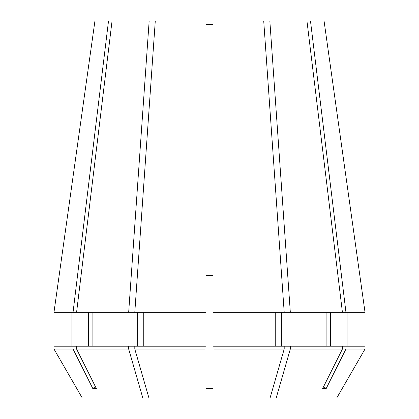 <?xml version="1.0" encoding="UTF-8"?>
<svg xmlns="http://www.w3.org/2000/svg" width="419" height="419" viewBox="0 0 419 419"><rect width="100%" height="100%" fill="white"/><g stroke="black" fill="none" stroke-linecap="round" stroke-linejoin="round"><path stroke-width="0.63" d="M209.5 275.864L205.965 275.513L213.035 275.513M209.5 24.197L213.035 24.548L205.965 24.548L205.965 20.95L94.94 20.95L53.983 312.26L73.053 312.26L108.521 20.95M213.035 349.053L284.197 349.053L270.046 398.05L148.954 398.05L134.803 349.053L205.965 349.053L205.965 388.596L213.035 388.596L213.035 20.95L205.965 20.95L205.965 312.26L128.68 312.26L149.159 20.95M213.035 24.548L213.035 20.95L324.06 20.95L365.017 312.26L324.06 20.95M213.035 312.26L365.017 312.26M345.947 312.26L310.479 20.95M284.197 312.26L263.719 20.95M347.094 346.199L347.094 312.26M330.429 346.199L330.429 312.26M275.236 346.199L275.236 312.26M345.947 346.199L365.012 346.199L365.012 349.053L345.947 349.053L345.947 346.199L213.035 346.199M284.197 349.053L284.197 346.199M336.719 398.05L365.012 349.053L336.719 398.05L276.168 398.05L290.32 349.053L342.412 349.053L342.412 346.199M342.412 349.053L322.635 388.596L326.171 388.596L345.947 349.053M82.281 398.05L53.988 349.053L82.281 398.05L142.832 398.05L128.68 349.053L128.68 346.199L205.965 346.199L205.965 312.26M53.988 349.053L53.988 346.199L53.988 349.053L73.053 349.053L92.829 388.596L96.365 388.596L76.588 349.053L128.68 349.053M270.046 398.05L276.168 398.05M148.954 398.05L142.832 398.05M112.056 20.95L76.588 312.26L128.68 312.26M137.642 346.199L137.642 312.26M92.107 346.199L92.107 312.26M76.588 349.053L76.588 346.199L128.68 346.199M290.32 312.26L269.841 20.95M342.412 312.26L306.944 20.95M281.359 346.199L281.359 312.26M326.893 346.199L326.893 312.26M290.32 349.053L290.32 346.199M76.588 312.26L73.053 312.26M88.571 346.199L88.571 312.26M71.906 346.199L71.906 312.26L71.906 346.199M53.988 346.199L76.588 346.199M73.053 349.053L73.053 346.199M53.983 312.26L94.94 20.95M134.803 312.26L155.281 20.95M143.764 346.199L143.764 312.26M134.803 349.053L134.803 346.199M205.965 349.053L205.965 346.199M92.829 388.596A292.253 253.097 90 0 0 95.333 386.528M326.171 388.596A292.253 253.097 90 0 1 323.667 386.528"/></g></svg>
